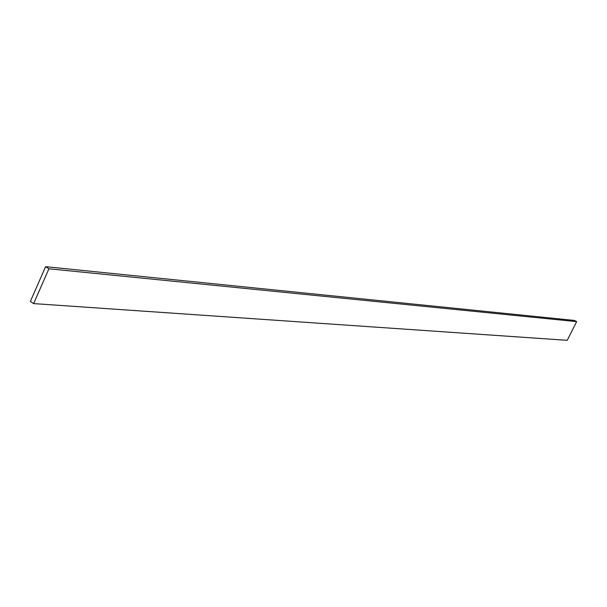 <?xml version="1.0" encoding="UTF-8"?>
<svg xmlns="http://www.w3.org/2000/svg" width="607" height="607" viewBox="0 0 607 607"><rect width="100%" height="100%" fill="white"/><g stroke="black" fill="none" stroke-linecap="round" stroke-linejoin="round"><path stroke-width="0.91" d="M576.65 321.627L574.533 320.458L45.601 266.678L30.35 301.459L33.635 303.599L567.219 340.322L576.65 321.627L48.917 268.787L45.601 266.678M33.635 303.599L48.917 268.787"/></g></svg>
